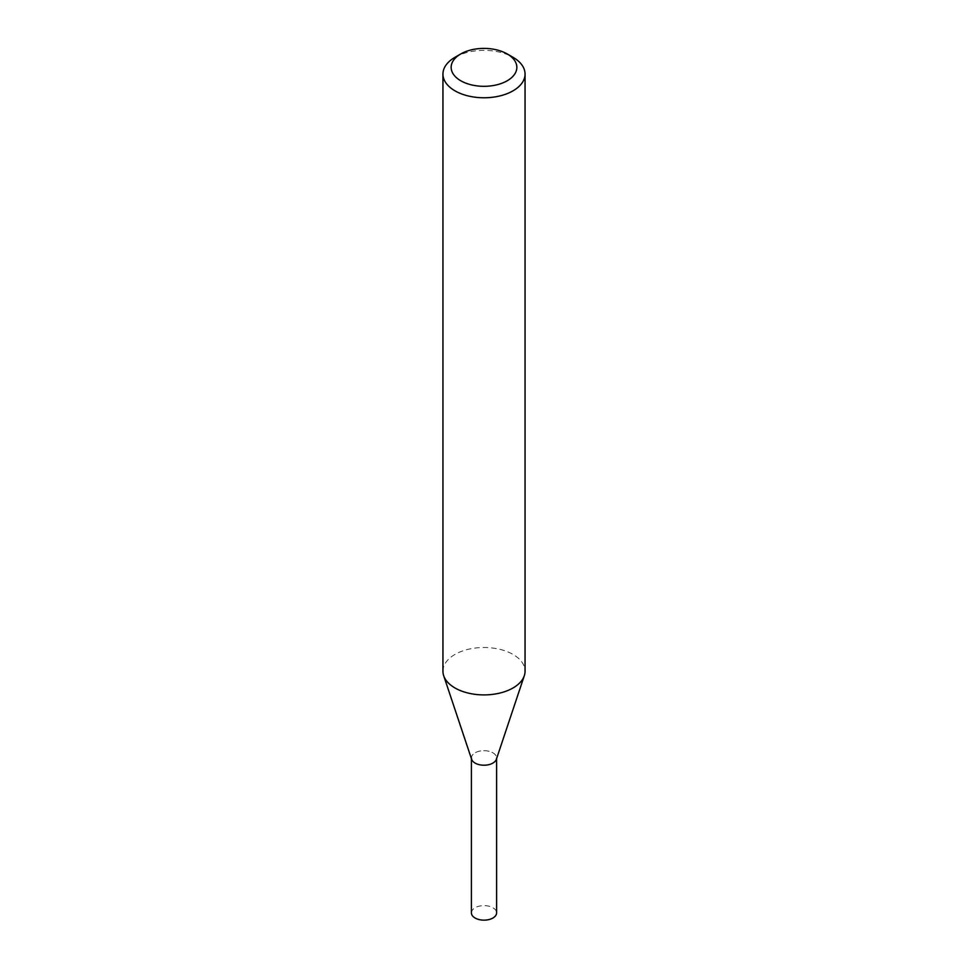 <?xml version="1.0" encoding="UTF-8"?>
<svg xmlns="http://www.w3.org/2000/svg" width="968" height="968" viewBox="0 0 968 968"><rect width="100%" height="100%" fill="white"/><g stroke="black" fill="none" stroke-linecap="round" stroke-linejoin="round"><path stroke-width="0.73" stroke-dasharray="4.84 3.63" d="M442.945 671.199A41.055 23.704 180 0 1 484 647.495A41.055 23.704 180 0 1 525.055 671.199M454.972 57.306A41.055 23.704 180 0 1 513.028 57.306M471.634 759.323A12.596 7.272 180 0 1 484 750.684A12.596 7.272 180 0 1 496.366 759.323M471.404 758.646L471.404 757.944A12.596 7.272 180 0 1 484 750.684A12.596 7.272 180 0 1 496.596 757.944L496.596 758.646M471.404 912.885A12.596 7.272 180 0 1 475.094 907.742A12.596 7.272 180 0 1 488.816 906.169A12.596 7.272 180 0 1 496.596 912.885"/><path stroke-width="1.45" d="M507.232 53.954L513.028 57.306A41.055 23.704 180 0 1 525.055 74.064L525.055 671.199A41.055 23.704 180 0 1 524.317 675.7A41.055 23.704 180 0 1 513.028 687.97A41.055 23.704 180 0 1 471.973 693.862A41.055 23.704 180 0 1 443.683 675.7A41.055 23.704 180 0 1 442.945 671.199L442.945 74.064A41.055 23.704 180 0 1 454.972 57.306L460.768 53.954A32.851 18.961 180 0 1 507.232 53.954A32.851 18.961 180 0 1 507.22 80.767A32.851 18.961 180 0 1 460.78 80.767A32.851 18.961 180 0 1 460.768 53.954M525.055 74.064A41.055 23.704 180 0 1 513.028 90.835A41.055 23.704 180 0 1 468.282 95.965A41.055 23.704 180 0 1 442.945 74.064M524.317 675.7L496.366 759.323A12.596 7.272 180 0 1 492.906 763.087A12.596 7.272 180 0 1 480.309 764.901A12.596 7.272 180 0 1 471.634 759.323L443.683 675.7M496.596 757.944A12.596 7.272 180 0 1 492.906 763.087A12.596 7.272 180 0 1 479.184 764.659A12.596 7.272 180 0 1 471.404 757.944M496.596 758.646L496.596 912.885A12.596 7.272 180 0 1 492.906 918.027A12.596 7.272 180 0 1 479.184 919.6A12.596 7.272 180 0 1 471.404 912.885L471.404 758.646"/></g></svg>
